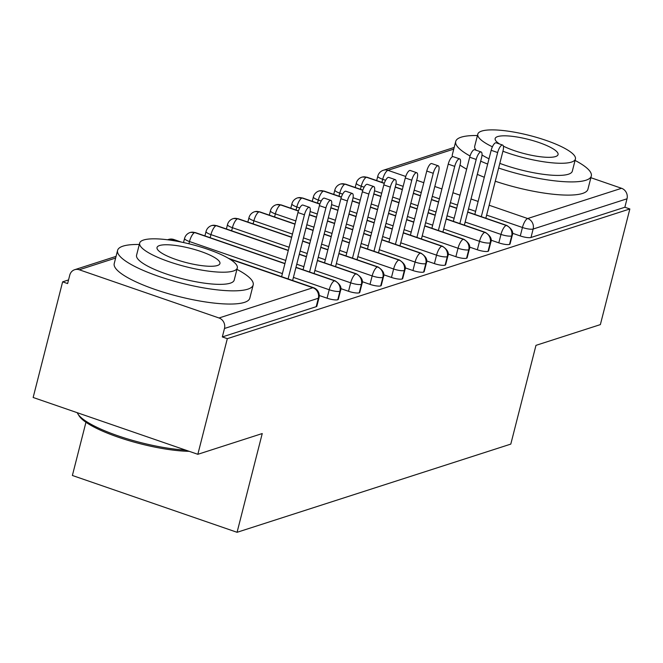 <?xml version="1.0" encoding="UTF-8"?>
<svg xmlns="http://www.w3.org/2000/svg" width="663" height="663" viewBox="0 0 663 663"><rect width="100%" height="100%" fill="white"/><g stroke="black" fill="none" stroke-linecap="round" stroke-linejoin="round"><path stroke-width="0.99" d="M590.874 177.709L621.546 188.292A8.395 7.683 72.1 0 1 627.016 198.792L624.861 207.246L629.85 208.961L600.371 324.605L535.969 345.357L510.8 444.102L237.072 532.298L262.241 433.552L197.839 454.304L33.15 397.485L62.629 281.841L67.618 283.565L69.772 275.112A8.395 7.683 -107.9 0 1 74.679 269.708L116.066 256.374M68.546 279.935L62.629 281.841M85.95 422.256L72.383 475.479L237.072 532.298M219.014 317.983L312.886 287.742A8.395 7.683 -107.9 0 1 318.348 298.242A8.395 1.914 14.3 0 0 319.002 297.737L316.848 306.182A8.395 1.914 -165.7 0 1 316.193 306.696L318.348 298.242L224.475 328.483A8.395 7.683 -107.9 0 0 219.014 317.983L79.278 269.775A8.395 7.683 -107.9 0 0 74.679 269.708M316.193 306.696L222.329 336.937L227.318 338.66L197.839 454.304M224.475 328.483L222.329 336.937M629.85 208.961L227.318 338.66M512.482 233.252L520.281 235.945L522.436 227.492L486.625 215.135M624.861 207.246L530.988 237.487A8.395 1.914 -165.7 0 1 520.281 235.945M467.68 212.16L506.209 225.453A8.395 7.683 72.1 0 1 511.67 235.953A8.395 1.914 14.3 0 0 512.217 235.481L510.062 243.934A8.395 1.914 -165.7 0 1 509.524 244.407A8.395 1.914 -165.7 0 1 498.816 242.857L500.971 234.412L465.161 222.055M491.01 240.163L498.816 242.857M446.207 219.08L484.736 232.373A8.395 7.683 72.1 0 1 490.206 242.873A8.395 1.914 14.3 0 0 490.753 242.401L488.598 250.846A8.395 1.914 -165.7 0 1 488.051 251.318A8.395 1.914 -165.7 0 1 477.343 249.777L479.498 241.324L443.688 228.975M469.545 247.084L477.343 249.777M424.743 225.992L463.271 239.285A8.395 7.683 72.1 0 1 468.733 249.794A8.395 1.914 14.3 0 0 469.28 249.313L467.133 257.766A8.395 1.914 -165.7 0 1 466.586 258.238A8.395 1.914 -165.7 0 1 455.879 256.697L458.034 248.244L422.223 235.887M448.072 254.004L455.879 256.697M403.27 232.912L441.798 246.205A8.395 7.683 72.1 0 1 447.268 256.705A8.395 1.914 14.3 0 0 447.815 256.233L445.66 264.686A8.395 1.914 -165.7 0 1 445.113 265.159A8.395 1.914 -165.7 0 1 434.406 263.609L436.561 255.164L400.75 242.807M426.607 260.915L434.406 263.609M381.805 239.832L420.334 253.117A8.395 7.683 72.1 0 1 425.803 263.625A8.395 1.914 14.3 0 0 426.342 263.153L424.196 271.598A8.395 1.914 -165.7 0 1 423.649 272.07A8.395 1.914 -165.7 0 1 412.941 270.529L415.096 262.076L379.286 249.727M405.134 267.835L412.941 270.529M360.341 246.744L398.861 260.037A8.395 7.683 72.1 0 1 404.331 270.537A8.395 1.914 14.3 0 0 404.878 270.065L402.723 278.518A8.395 1.914 -165.7 0 1 402.176 278.99A8.395 1.914 -165.7 0 1 391.468 277.441L393.623 268.996L357.813 256.639M383.67 274.755L391.468 277.441M338.868 253.664L377.396 266.957A8.395 7.683 72.1 0 1 382.866 277.457A8.395 1.914 14.3 0 0 383.413 276.985L381.258 285.43A8.395 1.914 -165.7 0 1 380.711 285.902A8.395 1.914 -165.7 0 1 370.004 284.361L372.158 275.916L336.348 263.559M362.197 281.667L370.004 284.361M317.403 260.576L355.923 273.869A8.395 7.683 72.1 0 1 361.393 284.377A8.395 1.914 14.3 0 0 361.94 283.905L359.785 292.35A8.395 1.914 -165.7 0 1 359.238 292.822A8.395 1.914 -165.7 0 1 348.531 291.281L350.686 282.828L314.875 270.471M340.732 288.587L348.531 291.281M295.93 267.496L334.459 280.789A8.395 7.683 72.1 0 1 339.928 291.289A8.395 1.914 14.3 0 0 340.475 290.817L338.321 299.27A8.395 1.914 -165.7 0 1 337.774 299.742A8.395 1.914 -165.7 0 1 327.066 298.193L329.221 289.748L293.411 277.391M319.259 295.499L327.066 298.193M340.475 290.817C341.917 287.485 340.111 284.145 335.072 280.805A8.395 2.785 -71 0 0 334.459 280.789A8.395 2.785 -71 0 0 329.221 289.748A8.395 1.914 14.3 0 0 339.928 291.289L337.774 299.742M282.397 273.595L189.485 241.539A8.395 1.914 -165.7 0 1 184.571 238.423A8.395 8.395 0 0 1 190.132 232.506A8.395 7.683 72.1 0 1 190.687 232.357A8.395 7.683 72.1 0 1 194.723 232.58L284.916 263.692M361.94 283.905C363.382 280.565 361.584 277.225 356.537 273.885A8.395 2.785 -71 0 0 355.923 273.869A8.395 2.785 -71 0 0 350.686 282.828A8.395 1.914 14.3 0 0 361.393 284.377L359.238 292.822M285.745 260.426L210.95 234.619A8.395 1.914 -165.7 0 1 206.036 231.511A8.395 8.395 0 0 1 211.596 225.594A8.395 7.683 72.1 0 1 212.16 225.437A8.395 7.683 72.1 0 1 216.188 225.66L288.272 250.531M299.286 254.327L306.381 256.78M383.413 276.985C384.847 273.653 383.048 270.313 378.009 266.965A8.395 2.785 -71 0 0 377.396 266.957A8.395 2.785 -71 0 0 372.158 275.916A8.395 1.914 14.3 0 0 382.866 277.457L380.711 285.902M289.101 247.258L232.423 227.707A8.395 1.914 -165.7 0 1 227.508 224.591A8.395 8.395 0 0 1 233.069 218.674A8.395 7.683 72.1 0 1 233.625 218.517A8.395 7.683 72.1 0 1 237.661 218.749L291.629 237.362M302.643 241.166L309.737 243.611M320.759 247.415L327.853 249.86M404.878 270.065C406.32 266.733 404.521 263.393 399.474 260.053A8.395 2.785 -71 0 0 398.861 260.037A8.395 2.785 -71 0 0 393.623 268.996A8.395 1.914 14.3 0 0 404.331 270.537L402.176 278.99M292.458 234.097L253.888 220.787A8.395 1.914 -165.7 0 1 248.973 217.679A8.395 8.395 0 0 1 254.534 211.762A8.395 7.683 72.1 0 1 255.098 211.605A8.395 7.683 72.1 0 1 259.125 211.828L294.985 224.202M305.999 227.997L313.093 230.451M324.108 234.246L331.21 236.699M342.224 240.495L349.318 242.948M426.342 263.153C427.784 259.813 425.986 256.473 420.947 253.133A8.395 2.785 -71 0 0 420.334 253.117A8.395 2.785 -71 0 0 415.096 262.076A8.395 1.914 14.3 0 0 425.803 263.625L423.649 272.07M295.814 220.928L275.36 213.867A8.395 1.914 -165.7 0 1 270.446 210.759A8.395 8.395 0 0 1 276.007 204.842A8.395 7.683 72.1 0 1 276.562 204.685A8.395 7.683 72.1 0 1 280.598 204.908L298.4 211.049M309.356 214.837L316.45 217.282M327.464 221.086L334.566 223.53M345.58 227.334L352.675 229.779M363.689 233.583L370.791 236.028M447.815 256.233C449.257 252.901 447.459 249.561 442.412 246.222A8.395 2.785 -71 0 0 441.798 246.205A8.395 2.785 -71 0 0 436.561 255.164A8.395 1.914 14.3 0 0 447.268 256.705L445.113 265.159M299.742 207.958L296.825 206.955A8.395 1.914 -165.7 0 1 291.911 203.839A8.395 8.395 0 0 1 297.472 197.922A8.395 7.683 72.1 0 1 298.035 197.773A8.395 7.683 72.1 0 1 302.063 197.997L319.864 204.138M330.82 207.917L337.923 210.362M348.937 214.166L356.031 216.61M367.045 220.414L374.147 222.859M385.162 226.663L392.256 229.108M469.28 249.313C470.722 245.981 468.923 242.641 463.885 239.302A8.395 2.785 -71 0 0 463.271 239.285A8.395 2.785 -71 0 0 458.034 248.244A8.395 1.914 14.3 0 0 468.733 249.794L466.586 258.238M321.207 201.038L318.298 200.035A8.395 1.914 -165.7 0 1 313.384 196.928A8.395 8.395 0 0 1 318.936 191.01A8.395 7.683 72.1 0 1 319.5 190.853A8.395 7.683 72.1 0 1 323.536 191.077L341.337 197.218M352.293 200.997L359.387 203.45M370.402 207.246L377.504 209.699M388.518 213.494L395.612 215.947M406.626 219.743L413.729 222.196M490.753 242.401C492.195 239.061 490.396 235.73 485.349 232.381A8.395 2.785 -71 0 0 484.736 232.373A8.395 2.785 -71 0 0 479.498 241.324A8.395 1.914 14.3 0 0 490.206 242.873L488.051 251.318M342.68 194.126L339.763 193.115A8.395 1.914 -165.7 0 1 334.848 190.008A8.395 8.395 0 0 1 340.409 184.09A8.395 7.683 72.1 0 1 340.973 183.933A8.395 7.683 72.1 0 1 345 184.165L362.802 190.298M373.758 194.085L380.86 196.53M391.874 200.334L398.969 202.779M409.983 206.583L417.085 209.027M428.099 212.831L435.193 215.276M512.217 235.481C513.659 232.149 511.861 228.81 506.822 225.47A8.395 2.785 -71 0 0 506.209 225.453A8.395 2.785 -71 0 0 500.971 234.412A8.395 1.914 14.3 0 0 511.67 235.953L509.524 244.407M364.144 187.206L361.236 186.204A8.395 1.914 -165.7 0 1 356.313 183.087A8.395 8.395 0 0 1 361.874 177.17A8.395 7.683 72.1 0 1 362.437 177.021A8.395 7.683 72.1 0 1 366.473 177.245L384.267 183.386M395.231 187.165L402.325 189.61M413.339 193.414L420.441 195.858M431.456 199.662L438.55 202.107M449.564 205.911L456.666 208.356M292.623 280.482L309.803 213.063A6.995 2.321 109 0 0 309.406 207.312A6.995 2.321 109 0 0 304.441 214.787L297.952 212.55A6.995 2.321 -71 0 1 302.916 205.074L309.406 207.312M281.601 276.686L297.952 212.55M288.09 278.924L304.441 214.787M314.088 273.562L331.276 206.143A6.995 2.321 109 0 0 330.87 200.392A6.995 2.321 109 0 0 325.906 207.875L319.417 205.638A6.995 2.321 -71 0 1 324.389 198.154L330.87 200.392M303.074 269.766L319.417 205.638M309.563 272.004L325.906 207.875M335.561 266.65L352.741 199.223A6.995 2.321 109 0 0 352.343 193.48A6.995 2.321 109 0 0 347.379 200.955L340.89 198.718A6.995 2.321 -71 0 1 345.854 191.242L352.343 193.48M324.538 262.846L340.89 198.718M331.028 265.084L347.379 200.955M357.026 259.73L374.214 192.311A6.995 2.321 109 0 0 373.808 186.56A6.995 2.321 109 0 0 368.843 194.035L362.354 191.798A6.995 2.321 -71 0 1 367.319 184.322L373.808 186.56M346.011 255.926L362.354 191.798M352.501 258.164L368.843 194.035M378.498 252.81L395.678 185.391A6.995 2.321 109 0 0 395.281 179.64A6.995 2.321 109 0 0 390.316 187.123L383.827 184.886A6.995 2.321 -71 0 1 388.791 177.402L395.281 179.64M367.476 249.015L383.827 184.886M373.965 251.252L390.316 187.123M189.253 451.337A68.281 15.581 -165.7 0 1 123.243 438.856A68.281 15.581 -165.7 0 1 79.104 415.858L77.903 413.961A69.963 15.962 14.3 0 0 185.715 450.119M77.24 412.693A69.963 15.962 14.3 0 0 77.903 413.961M139.313 244.481A69.963 15.962 14.3 0 0 123.003 246.139A69.963 15.962 14.3 0 0 117.591 250.382A69.963 15.962 14.3 0 0 169.761 279.902A69.963 15.962 14.3 0 0 247.763 289.184A69.963 15.962 14.3 0 0 253.183 284.941A69.963 15.962 14.3 0 0 236.931 269.369M117.591 250.382L114.227 263.584A69.963 15.962 14.3 0 0 166.396 293.104A69.963 15.962 14.3 0 0 244.398 302.386A69.963 15.962 14.3 0 0 249.818 298.143L253.183 284.941M237.296 267.96L234.196 280.101A50.371 11.495 -165.7 0 1 230.301 283.159A50.371 11.495 -165.7 0 1 174.137 276.479A50.371 11.495 -165.7 0 1 136.57 255.222L139.669 243.072A50.371 11.495 14.3 0 0 177.228 264.33A50.371 11.495 14.3 0 0 233.393 271.01A50.371 11.495 14.3 0 0 237.296 267.96A50.371 11.495 14.3 0 0 199.729 246.702A50.371 11.495 14.3 0 0 143.564 240.023A50.371 11.495 14.3 0 0 139.669 243.072M217.423 265.507A32.462 7.409 14.3 0 0 219.934 263.534A32.462 7.409 14.3 0 0 195.734 249.835A32.462 7.409 14.3 0 0 159.534 245.534A32.462 7.409 14.3 0 0 157.023 247.498A32.462 7.409 14.3 0 0 181.231 261.197A32.462 7.409 14.3 0 0 217.423 265.507M477.435 135.542A69.963 15.962 14.3 0 0 461.133 137.2A69.963 15.962 14.3 0 0 455.721 141.443A69.963 15.962 14.3 0 0 470.05 155.987M480.675 161.167A69.963 15.962 14.3 0 0 487.661 164.059M498.634 168.029A69.963 15.962 14.3 0 0 585.893 180.245A69.963 15.962 14.3 0 0 591.305 176.002A69.963 15.962 14.3 0 0 575.061 160.429M455.721 141.443L452.357 154.645A69.963 15.962 14.3 0 0 452.398 156.75M459.981 165.062A69.963 15.962 14.3 0 0 466.653 169.173M477.31 174.369A69.963 15.962 14.3 0 0 484.297 177.253M495.269 181.231A69.963 15.962 14.3 0 0 582.528 193.447A69.963 15.962 14.3 0 0 587.94 189.204L591.305 176.002M502.919 151.23A50.371 11.495 14.3 0 0 571.523 162.07A50.371 11.495 14.3 0 0 575.418 159.021L572.326 171.162A50.371 11.495 -165.7 0 1 568.431 174.22A50.371 11.495 -165.7 0 1 499.819 163.371M489.004 158.797A50.371 11.495 -165.7 0 1 482.018 154.993M476.142 150.244A50.371 11.495 -165.7 0 1 474.7 146.283L477.799 134.133A50.371 11.495 14.3 0 0 492.41 146.805M575.418 159.021A50.371 11.495 14.3 0 0 537.859 137.763A50.371 11.495 14.3 0 0 481.694 131.083A50.371 11.495 14.3 0 0 477.799 134.133M503.374 146.133A32.462 7.409 14.3 0 0 555.553 156.559A32.462 7.409 14.3 0 0 558.064 154.595A32.462 7.409 14.3 0 0 533.856 140.896A32.462 7.409 14.3 0 0 497.664 136.586A32.462 7.409 14.3 0 0 495.153 138.559A32.462 7.409 14.3 0 0 499.645 144.037M399.963 245.898L417.151 178.48A6.995 2.321 109 0 0 416.745 172.728A6.995 2.321 109 0 0 411.781 180.203L405.292 177.966A6.995 2.321 -71 0 1 410.256 170.49L416.745 172.728M388.949 242.094L405.292 177.966M395.438 244.332L411.781 180.203M421.436 238.978L438.616 171.56A6.995 2.321 109 0 0 438.218 165.808A6.995 2.321 109 0 0 433.254 173.292L426.765 171.054A6.995 2.321 -71 0 1 431.729 163.57L438.218 165.808M410.414 235.183L426.765 171.054M416.903 237.42L433.254 173.292M442.901 232.058L460.089 164.639A6.995 2.321 109 0 0 459.683 158.896A6.995 2.321 109 0 0 454.719 166.372L448.229 164.134A6.995 2.321 -71 0 1 453.194 156.659L459.683 158.896M431.886 228.263L448.229 164.134M438.376 230.5L454.719 166.372M464.365 225.147L481.553 157.728A6.995 2.321 109 0 0 481.156 151.976A6.995 2.321 109 0 0 476.191 159.452L469.702 157.214A6.995 2.321 -71 0 1 474.667 149.739L481.156 151.976M453.351 221.343L469.702 157.214M459.84 223.58L476.191 159.452M485.838 218.226L503.026 150.808A6.995 2.321 109 0 0 502.62 145.056A6.995 2.321 109 0 0 497.656 152.54L491.167 150.302A6.995 2.321 -71 0 1 496.131 142.818L502.62 145.056M474.824 214.431L491.167 150.302M481.313 216.668L497.656 152.54M319.002 297.737A8.395 8.395 0 0 0 313.599 287.725A8.395 2.785 -71 0 0 312.886 287.742L229.58 259.001M179.441 241.705L173.151 239.534L170.946 240.238M115.635 258.064L79.278 269.775M181.264 242.07L173.863 239.517A8.395 2.785 -71 0 0 173.151 239.534A8.395 7.683 -107.9 0 0 168.551 239.459L167.573 239.774M453.757 149.117L387.938 170.325L405.739 176.466M416.695 180.245L423.798 182.698M434.812 186.494L441.906 188.947M452.92 192.742L460.023 195.195M471.037 198.991L478.131 201.444M489.145 205.24L527.673 218.533L621.546 188.292M627.016 198.792L533.143 229.042L530.988 237.487M454.188 147.435L383.347 170.258A8.395 7.683 72.1 0 1 387.938 170.325A8.395 2.785 -71 0 0 382.7 179.283L381.913 182.375M527.673 218.533A8.395 7.683 72.1 0 1 533.143 229.042A8.395 1.914 14.3 0 1 522.436 227.492A8.395 2.785 -71 0 1 527.673 218.533M284.957 263.518L195.336 232.597A8.395 2.785 -71 0 0 194.723 232.58A8.395 2.785 -71 0 0 189.485 241.539L188.914 243.777M303.861 266.675L296.767 264.222M288.314 250.349L216.801 225.677A8.395 2.785 -71 0 0 216.188 225.66A8.395 2.785 -71 0 0 210.95 234.619L210.163 237.71M325.326 259.755L318.232 257.31M307.218 253.506L300.124 251.062M291.67 237.18L238.274 218.757A8.395 2.785 -71 0 0 237.661 218.749A8.395 2.785 -71 0 0 232.423 227.707L231.636 230.79M346.799 252.843L339.705 250.39M328.682 246.595L321.588 244.141M310.574 240.346L303.48 237.893M295.027 224.019L259.739 211.845A8.395 2.785 -71 0 0 259.125 211.828A8.395 2.785 -71 0 0 253.888 220.787L253.1 223.879M368.263 245.923L361.169 243.478M350.155 239.674L343.061 237.23M332.039 233.426L324.945 230.981M313.93 227.177L306.836 224.732M298.458 210.875L281.211 204.925A8.395 2.785 -71 0 0 280.598 204.908A8.395 2.785 -71 0 0 275.36 213.867L274.573 216.958M389.736 239.003L382.642 236.558M371.62 232.754L364.526 230.31M353.512 226.506L346.418 224.061M335.395 220.257L328.301 217.812M317.287 214.008L310.127 211.538M319.922 203.955L302.676 198.013A8.395 2.785 -71 0 0 302.063 197.997A8.395 2.785 -71 0 0 296.825 206.955L296.038 210.038M411.201 232.091L404.107 229.638M393.093 225.843L385.999 223.39M374.976 219.594L367.882 217.141M356.868 213.345L349.766 210.892M338.752 207.096L331.591 204.627M341.395 197.044L324.149 191.093A8.395 2.785 -71 0 0 323.536 191.077A8.395 2.785 -71 0 0 318.298 200.035L317.511 203.127M432.674 225.171L425.58 222.727M414.557 218.923L407.463 216.478M396.449 212.674L389.347 210.229M378.333 206.425L371.239 203.98M360.224 200.176L353.064 197.707M362.86 190.124L345.614 184.173A8.395 2.785 -71 0 0 345 184.165A8.395 2.785 -71 0 0 339.763 193.115L338.975 196.207M454.138 218.26L447.044 215.806M436.03 212.011L428.928 209.558M417.914 205.762L410.82 203.309M399.806 199.513L392.703 197.06M381.689 193.264L374.529 190.787M384.333 183.212L367.087 177.261A8.395 2.785 -71 0 0 366.473 177.245A8.395 2.785 -71 0 0 361.236 186.204L360.44 189.295M475.611 211.34L468.509 208.886M457.495 205.091L450.401 202.638M439.387 198.842L432.284 196.389M421.27 192.593L414.176 190.14M403.162 186.344L396.002 183.875M385.617 180.295L382.7 179.283A8.395 1.914 -165.7 0 1 377.786 176.176A8.395 8.395 0 0 1 383.347 170.258M183.518 242.542L184.571 238.423M313.599 287.725L228.553 258.379M173.863 239.517A8.395 8.395 0 0 0 168.551 239.459M204.917 235.904L206.036 231.511M295.98 267.313L335.072 280.805M195.336 232.597L190.687 232.357M226.39 228.984L227.508 224.591M299.336 254.153L306.43 256.598M317.444 260.402L356.537 273.885M216.801 225.677L212.16 225.437M247.854 222.064L248.973 217.679M302.693 240.984L309.787 243.429M320.801 247.233L327.895 249.678M338.917 253.481L378.009 266.965M238.274 218.757L233.625 218.517M269.327 215.152L270.446 210.759M306.041 227.815L313.143 230.268M324.157 234.064L331.251 236.517M342.274 240.313L349.368 242.766M360.382 246.561L399.474 260.053M259.739 211.845L255.098 211.605M290.792 208.232L291.911 203.839M309.397 214.655L316.5 217.099M327.514 220.903L334.608 223.348M345.622 227.152L352.724 229.597M363.738 233.401L370.832 235.846M381.855 239.65L420.947 253.133M281.211 204.925L276.562 204.685M312.256 201.312L313.384 196.928M330.87 207.734L337.964 210.188M348.978 213.983L356.081 216.436M367.095 220.232L374.189 222.685M385.203 226.481L392.305 228.934M403.319 232.73L442.412 246.222M302.676 198.013L298.035 197.773M333.729 194.4L334.848 190.008M352.335 200.814L359.437 203.268M370.451 207.063L377.545 209.516M388.559 213.312L395.662 215.765M406.676 219.561L413.77 222.014M424.784 225.81L463.885 239.302M324.149 191.093L319.5 190.853M355.194 187.48L356.313 183.087M373.808 193.903L380.902 196.347M391.916 200.151L399.018 202.596M410.032 206.4L417.126 208.845M428.141 212.649L435.243 215.094M446.257 218.898L485.349 232.381M345.614 184.173L340.973 183.933M376.667 180.568L377.786 176.176M395.272 186.983L402.375 189.436M413.389 193.231L420.483 195.684M431.497 199.48L438.599 201.933M449.613 205.729L456.708 208.182M467.722 211.978L506.822 225.47M367.087 177.261L362.437 177.021"/></g></svg>
